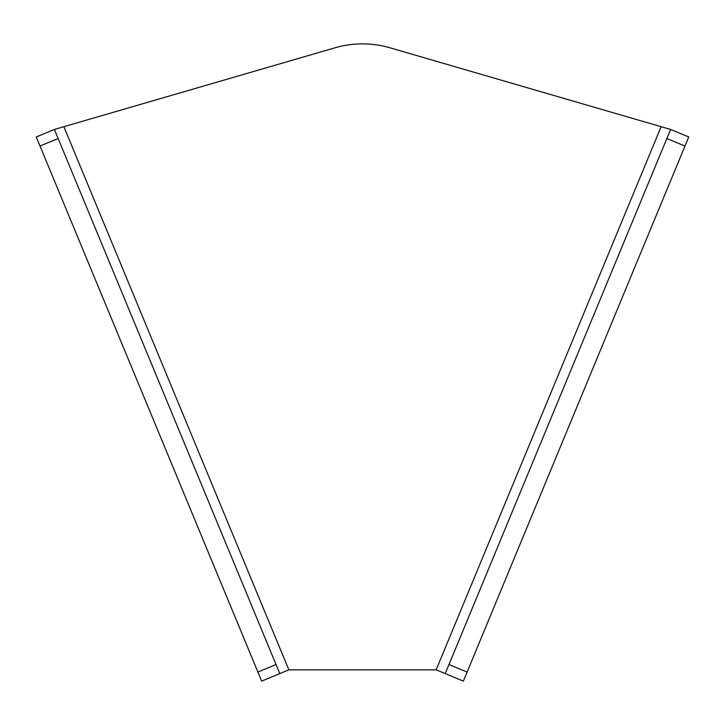 <?xml version="1.0" encoding="UTF-8"?>
<svg xmlns="http://www.w3.org/2000/svg" width="725" height="725" viewBox="0 0 725 725"><rect width="100%" height="100%" fill="white"/><g stroke="black" fill="none" stroke-linecap="round" stroke-linejoin="round"><path stroke-width="1.09" d="M467.108 672.057L448.965 664.544L445.204 673.607L463.347 681.128L467.108 672.057L684.989 146.033L666.855 138.52L670.607 129.449L688.75 136.962L684.989 146.033M40.011 146.033L36.25 136.962L54.393 129.449L58.145 138.52L40.011 146.033L257.892 672.057L261.653 681.128L279.796 673.607L261.653 681.128M58.145 138.52L279.796 673.607L288.858 669.855L436.142 669.855L445.204 673.607M54.393 129.449L335.068 47.787A98.183 98.183 0 0 1 389.932 47.787L670.607 129.449L688.75 136.962M448.965 664.544L666.855 138.52M257.892 672.057L276.035 664.544M288.858 669.855L63.873 126.685M661.127 126.685L436.142 669.855"/></g></svg>
